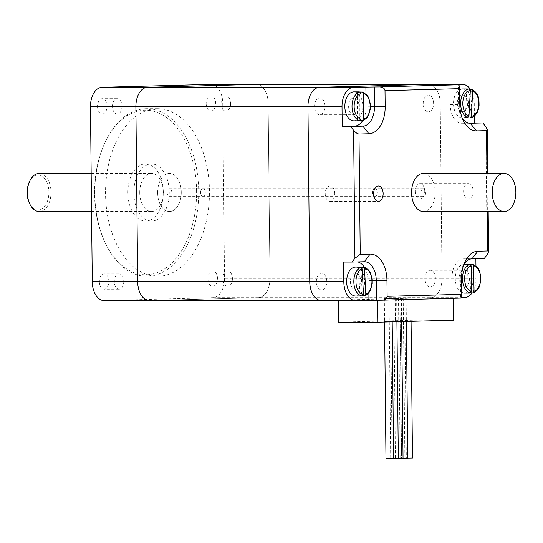 <?xml version="1.0" encoding="UTF-8"?>
<svg xmlns="http://www.w3.org/2000/svg" width="543" height="543" viewBox="0 0 543 543"><rect width="100%" height="100%" fill="white"/><g stroke="black" fill="none" stroke-linecap="round" stroke-linejoin="round"><path stroke-width="0.41" stroke-dasharray="2.71 2.04" d="M202.953 196.301A3.808 2.362 90 0 0 205.281 192.46A3.808 2.362 90 0 0 202.919 188.686A3.808 2.362 90 0 0 200.557 192.494A3.808 2.362 90 0 0 202.919 196.301A3.808 2.362 90 0 0 202.953 196.301M375.023 196.301A3.808 2.362 -90 0 1 374.989 196.301A3.808 2.362 -90 0 1 372.627 192.494A3.808 2.362 -90 0 1 374.989 188.686A3.808 2.362 -90 0 1 377.351 192.46A3.808 2.362 -90 0 1 375.023 196.301M256.337 84.416A19.039 11.81 -90 0 1 268.147 103.143L269.952 278.301A19.039 11.81 -90 0 1 258.339 297.659L149.692 300.564L258.339 297.659A19.039 11.81 90 0 0 269.952 278.301L268.147 103.143A19.039 11.81 90 0 0 256.534 84.416M428.407 84.416A19.039 11.81 -90 0 1 440.217 103.143L442.022 278.301A19.039 11.81 -90 0 1 430.409 297.659L321.761 300.564L355.821 300.564M372.627 192.555A3.808 2.362 90 0 0 374.989 196.301A3.808 2.362 90 0 0 377.351 192.494A3.808 2.362 90 0 0 374.989 188.686A3.808 2.362 90 0 0 372.627 192.555M421.022 192.555A3.808 2.362 -90 0 1 423.384 188.686A3.808 2.362 -90 0 1 425.746 192.494A3.808 2.362 -90 0 1 423.384 196.301A3.808 2.362 -90 0 1 421.022 192.555M393.594 458.468L392.148 458.475L390.736 321.388L396.906 321.286L384.566 321.49L403.463 320.988L384.566 321.49L390.736 321.388L392.148 458.475L390.702 458.448L403.042 458.244M395.223 298.412L395.46 321.259L395.223 298.412L396.668 298.44L389.053 298.514L393.777 298.392L399.947 298.29L400.184 321.137L398.738 321.11L406.354 321.035L400.184 321.137L399.947 298.29L398.501 298.263L410.841 298.059L395.223 298.412M338.52 322.209L414.099 320.187L453.534 320.187M390.498 298.541L384.329 298.643L390.498 298.541M462.141 117.906A19.039 11.81 -90 0 1 461.021 115.89A19.039 11.81 -90 0 1 458.55 104.548L458.346 84.749M463.62 191.414A7.663 4.758 -90 0 1 468.371 183.622A7.663 4.758 -90 0 1 473.129 191.163A7.663 4.758 -90 0 1 468.371 198.955A7.663 4.758 -90 0 1 463.62 191.414M484.234 258.502L475.872 258.726M475.946 265.826L476.075 278.301A19.039 11.81 -90 0 1 472.077 292.901M470.381 89.33A19.039 11.81 -90 0 1 474.27 103.143L440.217 103.143L442.022 278.301L476.075 278.301M474.27 103.143L474.406 116.039M377.731 300.225L104.283 300.564L212.931 297.659A19.039 11.81 90 0 0 224.544 278.301L222.739 103.143A19.039 11.81 90 0 0 211.125 84.416M377.731 300.123L453.31 298.1L413.875 298.1L430.409 297.659A19.039 11.81 90 0 0 442.022 278.301L224.544 278.301M461.428 297.74L452.183 297.985L460.545 297.985L460.342 278.186A19.039 11.81 -90 0 1 462.812 266.213A19.039 11.81 -90 0 1 463.932 264.197M461.17 298.053L460.545 297.985M338.296 300.123L338.303 300.571M414.099 320.187L413.875 298.1M452.183 297.985L451.98 278.186A19.039 11.81 -90 0 1 463.593 258.828L475.872 258.502M368.032 293.682L367.896 280.439A19.039 11.81 90 0 0 364.421 267.265M357.701 261.889A19.039 11.81 90 0 0 356.086 261.712A19.039 11.81 90 0 0 355.889 261.712L343.61 262.045M449.984 84.749L450.188 104.548A19.039 11.81 90 0 0 461.998 123.275A19.039 11.81 90 0 0 462.195 123.268L468.752 123.098M334.746 193.573A7.663 4.758 90 0 0 329.995 186.032A7.663 4.758 90 0 0 325.237 193.695A7.663 4.758 90 0 0 329.995 201.365A7.663 4.758 90 0 0 334.746 193.573M424.735 191.163A7.663 4.758 90 0 0 419.977 183.622A7.663 4.758 90 0 0 415.225 191.285A7.663 4.758 90 0 0 419.977 198.955A7.663 4.758 90 0 0 424.735 191.163M326.764 281.389A8.376 5.199 90 0 0 321.565 273.149A8.376 5.199 90 0 0 316.372 281.525A8.376 5.199 90 0 0 321.565 289.908A8.376 5.199 90 0 0 326.764 281.389M360.817 281.389A8.376 5.199 -90 0 1 355.624 289.908A8.376 5.199 -90 0 1 350.425 281.668A8.376 5.199 -90 0 1 355.624 273.149A8.376 5.199 -90 0 1 360.817 281.389M324.958 106.224A8.376 5.199 90 0 0 319.766 97.984A8.376 5.199 90 0 0 314.567 106.367A8.376 5.199 90 0 0 319.766 114.743A8.376 5.199 90 0 0 324.958 106.224M359.011 106.224A8.376 5.199 -90 0 1 353.819 114.743A8.376 5.199 -90 0 1 348.62 106.503A8.376 5.199 -90 0 1 353.819 97.984A8.376 5.199 -90 0 1 359.011 106.224M435.405 278.478A8.376 5.199 90 0 0 430.212 270.244A8.376 5.199 90 0 0 425.013 278.62A8.376 5.199 90 0 0 430.212 286.996A8.376 5.199 90 0 0 435.405 278.478M469.464 278.478A8.376 5.199 -90 0 1 464.265 286.996A8.376 5.199 -90 0 1 459.073 278.756A8.376 5.199 -90 0 1 464.265 270.244A8.376 5.199 -90 0 1 469.464 278.478M433.606 103.319A8.376 5.199 90 0 0 428.407 95.079A8.376 5.199 90 0 0 423.207 103.455A8.376 5.199 90 0 0 428.407 111.838A8.376 5.199 90 0 0 433.606 103.319M467.659 103.319A8.376 5.199 -90 0 1 462.46 111.838A8.376 5.199 -90 0 1 457.267 103.598A8.376 5.199 -90 0 1 462.46 95.079A8.376 5.199 -90 0 1 467.659 103.319M365.975 93.98L366.104 106.801A19.039 11.81 -90 0 1 362.615 120.634M222.739 103.143L440.217 103.143A19.039 11.81 90 0 0 428.603 84.416M205.281 192.432A3.808 2.362 -90 0 1 202.919 196.301A3.808 2.362 -90 0 1 200.557 192.494A3.808 2.362 -90 0 1 202.919 188.686A3.808 2.362 -90 0 1 205.281 192.432M171.819 192.432A3.808 2.362 90 0 0 169.457 188.686A3.808 2.362 90 0 0 167.095 192.494A3.808 2.362 90 0 0 169.457 196.301A3.808 2.362 90 0 0 171.819 192.432M196.573 191.129A82.264 51.022 90 0 0 161.665 114.437A82.264 51.022 90 0 0 105.213 142.137A82.264 51.022 90 0 0 105.213 242.85A82.264 51.022 90 0 0 162.466 270.109A82.264 51.022 90 0 0 196.573 191.129M198.718 191.102A83.785 51.965 -90 0 1 146.753 276.278A83.785 51.965 -90 0 1 105.661 243.787A83.785 51.965 -90 0 1 105.661 141.2A83.785 51.965 -90 0 1 146.753 108.709A83.785 51.965 -90 0 1 198.718 191.102M209.469 191.102A83.785 51.965 90 0 0 157.511 108.709A83.785 51.965 90 0 0 105.539 192.494A83.785 51.965 90 0 0 157.511 276.278A83.785 51.965 90 0 0 209.469 191.102M163.273 192.018A28.562 17.715 90 0 0 145.558 163.932A28.562 17.715 90 0 0 127.843 192.494A28.562 17.715 90 0 0 145.558 221.055A28.562 17.715 90 0 0 163.273 192.018M169.246 192.018A28.562 17.715 -90 0 1 151.538 221.055A28.562 17.715 -90 0 1 133.816 192.494A28.562 17.715 -90 0 1 151.538 163.932A28.562 17.715 -90 0 1 169.246 192.018M139.727 192.806A19.039 11.81 -90 0 1 151.538 173.448A19.039 11.81 -90 0 1 163.348 192.494A19.039 11.81 -90 0 1 151.538 211.532A19.039 11.81 -90 0 1 139.727 192.806M157.646 192.806A19.039 11.81 -90 0 1 169.457 173.448A19.039 11.81 -90 0 1 181.267 192.174A19.039 11.81 -90 0 1 169.457 211.532A19.039 11.81 -90 0 1 157.646 192.806M121.978 106.238A7.663 4.758 -90 0 1 117.22 114.03A7.663 4.758 -90 0 1 112.469 106.496A7.663 4.758 -90 0 1 117.22 98.697A7.663 4.758 -90 0 1 121.978 106.238M97.53 106.496A7.663 4.758 90 0 0 102.288 114.03A7.663 4.758 90 0 0 107.039 106.367A7.663 4.758 90 0 0 102.288 98.697A7.663 4.758 90 0 0 97.53 106.496M230.619 103.333A7.663 4.758 -90 0 1 225.868 111.125A7.663 4.758 -90 0 1 221.11 103.584A7.663 4.758 -90 0 1 225.868 95.792A7.663 4.758 -90 0 1 230.619 103.333M206.177 103.584A7.663 4.758 90 0 0 210.928 111.125A7.663 4.758 90 0 0 215.686 103.455A7.663 4.758 90 0 0 210.928 95.792A7.663 4.758 90 0 0 206.177 103.584M123.777 281.403A7.663 4.758 -90 0 1 119.026 289.195A7.663 4.758 -90 0 1 114.274 281.654A7.663 4.758 -90 0 1 119.026 273.862A7.663 4.758 -90 0 1 123.777 281.403M99.335 281.654A7.663 4.758 90 0 0 104.086 289.195A7.663 4.758 90 0 0 108.844 281.525A7.663 4.758 90 0 0 104.086 273.862A7.663 4.758 90 0 0 99.335 281.654M232.424 278.491A7.663 4.758 -90 0 1 227.673 286.283A7.663 4.758 -90 0 1 222.915 278.749A7.663 4.758 -90 0 1 227.673 270.95A7.663 4.758 -90 0 1 232.424 278.491M207.976 278.749A7.663 4.758 90 0 0 212.734 286.283A7.663 4.758 90 0 0 217.485 278.62A7.663 4.758 90 0 0 212.734 270.95A7.663 4.758 90 0 0 207.976 278.749M398.318 458.34L396.872 458.346L398.318 458.367M403.042 458.211L401.596 458.217L400.184 321.137L401.596 458.217L400.15 458.197L407.766 458.116M407.766 458.088L406.32 458.095L404.908 321.008L403.463 320.988L407.27 320.899L411.078 320.906L404.908 321.008L406.32 458.095L404.874 458.068L412.49 457.993M385.978 458.577L393.594 458.496M29.424 203.218A17.519 10.867 90 0 0 41.533 209.069A17.519 10.867 90 0 0 48.884 192.494A17.519 10.867 90 0 0 41.533 175.918A17.519 10.867 90 0 0 29.424 181.769M39.211 173.448A19.039 11.81 -90 0 1 51.022 192.494A19.039 11.81 -90 0 1 39.211 211.532M181.267 192.494A19.039 11.81 90 0 0 169.457 173.448A19.039 11.81 90 0 0 157.646 192.494A19.039 11.81 90 0 0 169.457 211.532A19.039 11.81 90 0 0 181.267 192.494M423.384 173.448A19.039 11.81 -90 0 1 435.194 192.494A19.039 11.81 -90 0 1 423.384 211.532M467.591 264.339L468.141 293.016M470.991 292.901L470.503 292.901L469.953 264.339M470.503 292.901A14.471 8.973 -90 0 1 469.946 293.016M461.74 292.507A14.471 8.973 -90 0 1 455.292 279.068A14.471 8.973 -90 0 1 463.96 264.156M464.265 264.149A14.471 8.973 -90 0 1 465.168 264.224A14.471 8.973 -90 0 1 473.231 279.346A14.471 8.973 -90 0 1 464.265 293.091M358.509 267.38L359.941 295.983M363.029 295.677L362.296 295.677L360.878 267.38M362.296 295.677A14.471 8.973 -90 0 1 360.864 295.983M355.624 267.054A14.471 8.973 -90 0 1 356.086 267.075A14.471 8.973 -90 0 1 364.597 281.898A14.471 8.973 -90 0 1 355.624 296.003M466.831 88.998L465.303 117.587M467.672 117.587L469.186 89.33L469.939 89.33M467.652 88.998A14.471 8.973 -90 0 1 469.186 89.33M462.154 117.919A14.471 8.973 -90 0 1 453.52 102.213A14.471 8.973 -90 0 1 459.649 89.717M462.46 88.984A14.471 8.973 -90 0 1 464.401 89.33A14.471 8.973 -90 0 1 471.385 105.03A14.471 8.973 -90 0 1 462.46 117.926M357.416 92.018L357.416 120.709M359.805 120.709L359.805 92.018M353.819 91.896A14.471 8.973 -90 0 1 355 92.018A14.471 8.973 -90 0 1 362.772 107.317A14.471 8.973 -90 0 1 353.819 120.838M212.931 297.659L464.462 297.659M450.188 104.548L459.806 104.677M486.969 173.448L487.363 211.532M487.186 254.694L485.87 126.75M451.98 278.186L461.591 278.315M471.955 258.828L463.593 258.828M372.322 280.439L367.896 280.439M364.258 261.712L355.889 261.712M470.163 123.268L462.195 123.268M370.536 106.801L366.104 106.801M472.892 292.901A14.471 8.973 90 0 0 480.406 278.165A14.471 8.973 90 0 0 472.335 264.224M364.686 295.677A14.471 8.973 90 0 0 371.738 280.364A14.471 8.973 90 0 0 363.253 267.075M470.041 117.912A14.471 8.973 90 0 0 478.573 104.704A14.471 8.973 90 0 0 471.575 89.33M362.167 120.709A14.471 8.973 90 0 0 369.966 106.367A14.471 8.973 90 0 0 362.167 92.018M423.384 188.686L169.457 188.686M423.384 196.301L169.457 196.301M389.053 298.514L390.702 458.448M396.668 298.44L396.913 321.7M403.225 298.141L404.874 458.068M410.841 298.059L411.078 321.32M398.501 298.263L400.15 458.197M406.116 298.188L406.354 321.449M401.392 298.311L401.637 321.578M393.777 298.392L395.426 458.319M384.329 298.643L384.573 322.033M391.944 298.569L392.189 321.829M487.79 173.448L488.184 211.532M462.812 266.213L465.052 261.55M364.448 261.712L356.086 261.712M461.021 115.89L463.26 120.553M470.36 123.275L461.998 123.275M329.995 201.365L378.39 201.365M329.995 186.032L378.39 186.032M419.977 198.955L468.371 198.955M419.977 183.622L468.371 183.622M321.565 289.908L355.624 289.908M321.565 273.149L355.624 273.149M319.766 114.743L353.819 114.743M319.766 97.984L353.819 97.984M430.212 286.996L464.265 286.996M430.212 270.244L464.265 270.244M428.407 111.838L462.46 111.838M428.407 95.079L462.46 95.079M105.213 242.85L105.661 243.787M105.213 142.137L105.661 141.2M157.511 108.709L146.753 108.709M157.511 276.278L146.753 276.278M151.538 163.932L145.558 163.932M151.538 221.055L145.558 221.055M91.163 173.448L151.538 173.448M91.557 211.532L151.538 211.532M117.22 98.697L102.288 98.697M117.22 114.03L102.288 114.03M225.868 95.792L210.928 95.792M225.868 111.125L210.928 111.125M119.026 273.862L104.086 273.862M119.026 289.195L104.086 289.195M227.673 270.95L212.734 270.95M227.673 286.283L212.734 286.283"/><path stroke-width="0.81" d="M256.534 84.416A19.039 11.81 90 0 0 256.337 84.416A19.039 11.81 90 0 0 256.14 84.416L147.499 87.328A19.039 11.81 90 0 0 135.886 106.679L137.684 281.844A19.039 11.81 90 0 0 149.495 300.571A19.039 11.81 90 0 0 149.692 300.564A19.039 11.81 -90 0 1 149.495 300.571A19.039 11.81 -90 0 1 137.684 281.844L135.886 106.679A19.039 11.81 -90 0 1 147.499 87.328L256.14 84.416A19.039 11.81 -90 0 1 256.337 84.416L428.407 84.416A19.039 11.81 90 0 0 428.21 84.416A19.039 11.81 -90 0 1 428.407 84.416L462.46 84.416A19.039 11.81 -90 0 1 470.381 89.33M211.125 84.416A19.039 11.81 90 0 0 210.928 84.416A19.039 11.81 90 0 0 210.732 84.416L102.091 87.328A19.039 11.81 90 0 0 90.477 106.679L92.283 281.844L309.754 281.844A19.039 11.81 90 0 0 321.565 300.571A19.039 11.81 90 0 0 321.761 300.564A19.039 11.81 -90 0 1 321.565 300.571A19.039 11.81 -90 0 1 309.754 281.844L307.956 106.679A19.039 11.81 -90 0 1 319.569 87.328L428.21 84.416L462.263 84.416A19.039 11.81 -90 0 1 462.46 84.416M453.31 298.263L453.534 320.187L377.955 322.209L377.731 300.225M338.303 300.571L338.52 322.209L377.955 322.209M459.636 88.679L458.978 84.81L379.618 86.934C382.863 87.124 384.661 88.373 385.007 90.681L459.636 88.679L459.806 104.677A26.661 16.534 90 0 0 463.26 120.553A26.661 16.534 90 0 0 476.611 130.883L486.528 130.619L486.969 173.448M462.263 84.416L449.984 84.749L458.978 84.81M487.363 211.532L487.77 250.947L477.854 251.212A26.661 16.534 90 0 0 465.052 261.55A26.661 16.534 90 0 0 461.591 278.315L461.76 294.306L387.125 296.302L386.955 280.31A26.661 16.534 90 0 0 370.15 254.097L360.233 254.362L358.991 134.033L368.914 133.768A26.661 16.534 90 0 0 385.17 106.672L385.007 90.681M373.632 193.824A7.663 4.758 -90 0 1 378.39 186.032A7.663 4.758 -90 0 1 383.141 193.573A7.663 4.758 -90 0 1 378.39 201.365A7.663 4.758 -90 0 1 373.632 193.824M358.991 134.033C357.375 133.843 355.584 132.594 353.602 130.293L354.925 258.237L360.233 254.362M354.925 258.237L351.973 262.045L364.258 261.712A19.039 11.81 -90 0 1 364.448 261.712A19.039 11.81 -90 0 1 376.258 280.439L376.462 300.238L381.926 300.17C385.109 299.872 386.84 298.582 387.125 296.302M487.77 250.947L488.598 251.735L487.186 254.694L484.234 258.502L471.955 258.828L477.854 251.212M474.406 116.039L474.473 122.942L482.842 122.942L485.87 126.75L487.342 129.763L486.528 130.619M475.872 258.726L475.946 265.826M382.041 300.17L461.183 298.053L461.76 294.306M376.462 300.238L355.821 300.564A19.039 11.81 -90 0 1 355.624 300.571A19.039 11.81 -90 0 1 343.814 281.844L343.61 262.045L351.973 262.045M472.077 292.901A19.039 11.81 -90 0 1 464.462 297.659L461.428 297.74M463.932 264.197A19.039 11.81 -90 0 1 471.955 258.828M364.421 267.265A19.039 11.81 90 0 0 357.701 261.889M379.618 86.934L374.27 86.995L374.473 106.801A19.039 11.81 -90 0 1 362.86 126.152L350.574 126.485L353.602 130.293M350.574 126.485L342.212 126.485L342.009 106.679A19.039 11.81 -90 0 1 353.622 87.328L374.27 86.995M343.814 281.844L309.754 281.844L307.956 106.679L342.009 106.679M482.842 122.942L470.557 123.268A19.039 11.81 -90 0 1 470.36 123.275A19.039 11.81 -90 0 1 462.141 117.906M102.091 87.328L319.569 87.328L428.21 84.416L210.732 84.416M368.1 300.238L368.032 293.682M365.901 86.995L365.975 93.98M362.615 120.634A19.039 11.81 -90 0 1 354.498 126.152L342.212 126.485M468.752 123.098L474.473 122.942M353.622 87.328L319.569 87.328A19.039 11.81 90 0 0 307.956 106.679L90.477 106.679M92.283 281.844A19.039 11.81 90 0 0 104.086 300.571A19.039 11.81 90 0 0 104.283 300.564M401.637 321.578L403.042 458.244L398.318 458.34M406.354 321.449L407.766 458.116L403.042 458.211M411.078 321.32L412.49 457.993L407.766 458.088M396.913 321.7L398.318 458.367L393.594 458.468M392.189 321.829L393.594 458.496L385.978 458.577L384.573 322.033M29.872 180.833L29.424 181.769A17.519 10.867 90 0 0 29.424 203.218L29.872 204.148A19.039 11.81 -90 0 1 29.872 180.833A19.039 11.81 -90 0 1 39.211 173.448L91.163 173.448M91.557 211.532L39.211 211.532A19.039 11.81 -90 0 1 29.872 204.148M492.23 192.494A19.039 11.81 -90 0 1 504.04 173.448A19.039 11.81 -90 0 1 515.85 192.494A19.039 11.81 -90 0 1 504.04 211.532A19.039 11.81 -90 0 1 492.23 192.494M504.04 211.532L423.384 211.532A19.039 11.81 -90 0 1 411.574 192.494A19.039 11.81 -90 0 1 423.384 173.448L504.04 173.448M469.946 293.016A14.471 8.973 -90 0 1 469.043 293.091A14.471 8.973 -90 0 1 468.141 293.016L470.53 293.016L471.697 291.482L471.202 265.88L469.98 264.339L467.591 264.339A14.471 8.973 -90 0 1 469.043 264.149A14.471 8.973 -90 0 1 469.946 264.224L472.491 264.237M472.335 264.224L473.564 265.758L474.059 291.36L472.892 292.901L470.991 292.901M470.53 293.016A14.471 8.973 90 0 1 462.466 279.068A14.471 8.973 90 0 1 469.98 264.339L469.946 264.224M463.96 264.156A14.471 8.973 -90 0 1 464.265 264.149L469.043 264.149M469.043 293.091L464.265 293.091A14.471 8.973 -90 0 1 461.74 292.507M360.864 295.983A14.471 8.973 -90 0 1 360.403 296.003A14.471 8.973 -90 0 1 359.941 295.983L362.33 295.983L363.45 294.449L362.174 268.914L360.898 267.38L358.509 267.38A14.471 8.973 -90 0 1 360.403 267.054A14.471 8.973 -90 0 1 360.864 267.075L365.52 267.645L368.731 270.136L370.292 272.498L372.226 279.224L372.233 283.765L370.312 290.519L368.765 292.887L366.206 295.073L363.029 295.677M363.253 267.075L364.523 268.609L365.806 294.143L364.686 295.677M362.33 295.983A14.471 8.973 90 0 1 353.846 282.693A14.471 8.973 90 0 1 360.898 267.38L360.864 267.075M360.403 296.003L355.624 296.003A14.471 8.973 -90 0 1 346.678 282.693A14.471 8.973 -90 0 1 355.624 267.054L360.403 267.054M469.939 89.33L471.575 89.33L472.688 90.857L471.317 116.378L470.041 117.912L467.652 117.912A14.471 8.973 -90 0 1 467.245 117.926A14.471 8.973 -90 0 1 465.303 117.587L467.693 117.587L468.969 116.053L470.333 90.532L469.22 88.998L466.831 88.998A14.471 8.973 -90 0 1 467.245 88.984A14.471 8.973 -90 0 1 467.652 88.998M471.575 89.33L471.894 89.385C479.265 93.606 478.98 99.125 479.069 105.715C478.098 112.883 475.111 116.949 470.116 117.912L470.041 117.912M459.649 89.717A14.471 8.973 -90 0 1 462.46 88.984L467.245 88.984M467.245 117.926L462.46 117.926A14.471 8.973 -90 0 1 462.154 117.919M359.778 120.709A14.471 8.973 -90 0 1 358.597 120.838A14.471 8.973 -90 0 1 357.416 120.709L359.805 120.709L361 119.175L361 93.559L359.805 92.018L357.416 92.018A14.471 8.973 -90 0 1 358.597 91.896A14.471 8.973 -90 0 1 359.778 92.018M362.167 92.018L363.362 93.559L363.362 119.175L362.167 120.709L359.805 120.709A14.471 8.973 90 0 1 352.013 106.367A14.471 8.973 90 0 1 359.805 92.018L362.364 92.045M358.597 120.838L353.819 120.838A14.471 8.973 -90 0 1 344.839 106.367A14.471 8.973 -90 0 1 353.819 91.896L358.597 91.896M364.258 261.712L370.15 254.097M372.322 280.439L386.955 280.31M370.536 106.801L385.17 106.672M354.498 126.152L362.86 126.152L368.914 133.768M476.611 130.883L470.163 123.268M473.564 265.758A12.951 8.03 -90 0 1 480.657 278.213A12.951 8.03 -90 0 1 474.059 291.36M471.697 291.482A12.951 8.03 -90 0 1 464.604 279.021A12.951 8.03 -90 0 1 471.202 265.88M364.523 268.609A12.951 8.03 -90 0 1 371.989 280.487A12.951 8.03 -90 0 1 365.806 294.143M363.45 294.449A12.951 8.03 -90 0 1 355.984 282.57A12.951 8.03 -90 0 1 362.174 268.914M472.688 90.857A12.951 8.03 -90 0 1 478.831 104.568A12.951 8.03 -90 0 1 471.317 116.378M468.969 116.053A12.951 8.03 -90 0 1 462.826 102.342A12.951 8.03 -90 0 1 470.333 90.532M469.22 88.998A14.471 8.973 90 0 0 460.688 102.213A14.471 8.973 90 0 0 467.693 117.587M363.362 93.559A12.951 8.03 -90 0 1 370.211 106.367A12.951 8.03 -90 0 1 363.362 119.175M361 119.175A12.951 8.03 -90 0 1 354.151 106.367A12.951 8.03 -90 0 1 361 93.559M104.086 300.571L355.624 300.571M487.342 129.763L487.79 173.448M488.184 211.532L488.598 251.735M461.183 298.053L381.926 300.17M256.337 84.416L210.928 84.416M473.15 292.86L474.602 292.297L477.453 289.914L479.001 287.525L480.888 280.751L480.881 276.387L478.967 269.647L477.412 267.265L472.505 264.237M362.378 120.689L364.02 120.112L366.932 117.756L368.568 115.245L370.421 108.668L370.428 104.12L368.514 97.387L366.953 95.005L362.378 92.045"/></g></svg>
